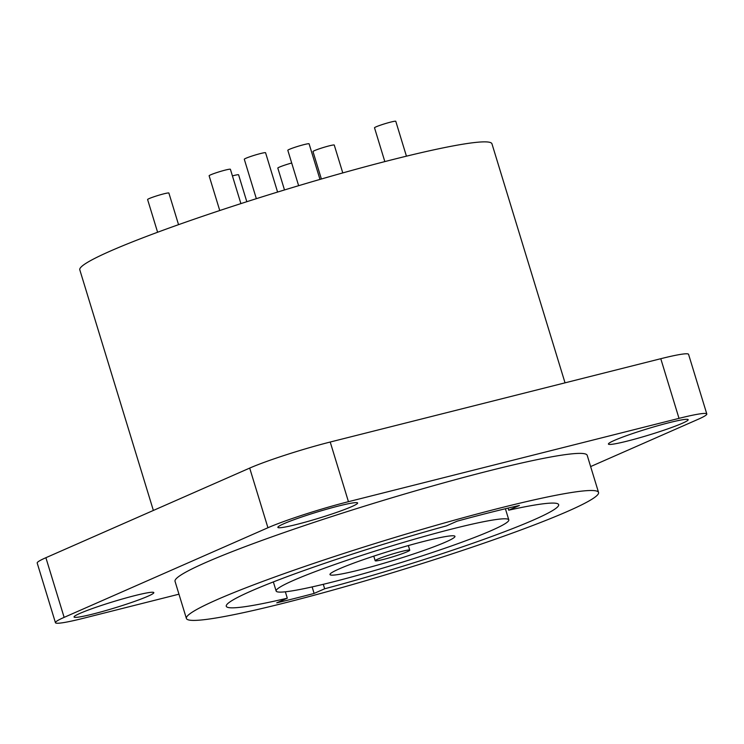 <?xml version="1.0" encoding="UTF-8"?>
<svg xmlns="http://www.w3.org/2000/svg" width="744" height="744" viewBox="0 0 744 744"><rect width="100%" height="100%" fill="white"/><g stroke="black" fill="none" stroke-linecap="round" stroke-linejoin="round"><path stroke-width="1.12" d="M375.181 560.744A18.07 1.386 163 0 1 383.867 556.81A18.07 1.386 163 0 1 401.537 551.471A18.07 1.386 -17 0 1 409.749 550.169A18.07 1.386 -17 0 1 401.072 554.103A18.07 1.386 -17 0 1 383.393 559.451A18.07 1.386 163 0 1 375.181 560.744L373.776 556.131M425.27 541.037A65.342 5.013 -17 0 1 454.956 536.35A65.342 5.013 -17 0 1 423.569 550.551A65.342 5.013 -17 0 1 359.659 569.885A65.342 5.013 163 0 1 329.983 574.563A65.342 5.013 163 0 1 361.361 560.362A65.342 5.013 163 0 1 425.27 541.037M276.136 591.024A121.653 9.337 163 0 1 334.558 564.584A121.653 9.337 163 0 1 453.542 528.603A121.653 9.337 -17 0 1 508.803 519.889A121.653 9.337 -17 0 1 450.371 546.329A121.653 9.337 -17 0 1 331.396 582.31A121.653 9.337 163 0 1 276.136 591.024L273.346 581.92M508.068 508.106L508.71 510.189L519.414 505.474A194.64 14.936 163 0 0 457.151 521.172L446.447 525.878A173.789 13.336 -17 0 0 226.269 606.267A173.789 13.336 -17 0 0 287.305 598.195L285.352 591.806M508.71 510.189A173.789 13.336 -17 0 1 558.66 504.646A173.789 13.336 -17 0 1 324.663 588.783L323.296 584.319M287.305 598.195L276.749 602.835A194.64 14.936 163 0 0 314.108 593.424L324.663 588.783M186.391 618.459A215.5 16.535 163 0 1 289.89 571.625A215.5 16.535 163 0 1 500.656 507.882A215.5 16.535 -17 0 1 598.548 492.454A215.5 16.535 -17 0 1 495.048 539.288A215.5 16.535 -17 0 1 284.282 603.031A215.5 16.535 163 0 1 186.391 618.459L175.035 581.343A215.5 16.535 163 0 1 278.535 534.508A215.5 16.535 163 0 1 489.301 470.766A215.5 16.535 -17 0 1 587.202 455.337L598.548 492.454M55.437 622.7A61.175 4.697 163 0 1 64.133 617.371L267.933 527.747L249.696 468.088L45.886 557.712A61.175 4.697 163 0 0 37.2 563.05L55.437 622.7A61.175 4.697 163 0 0 83.226 618.32L178.969 594.186M590.634 466.572L698.114 419.309A61.175 4.697 163 0 0 706.8 413.98A61.175 4.697 163 0 0 679.012 418.361L348.452 501.689A61.175 4.697 163 0 0 267.933 527.747M283.78 523.748A41.711 3.199 -17 0 1 326.69 509.212A41.711 3.199 -17 0 1 357.446 502.795A41.711 3.199 -17 0 1 351.707 506.627A41.711 3.199 -17 0 1 305.84 522A41.711 3.199 -17 0 1 277.903 527.115A41.711 3.199 -17 0 1 283.78 523.748M614.339 440.429A41.711 3.199 -17 0 1 657.24 425.894A41.711 3.199 -17 0 1 687.995 419.477A41.711 3.199 -17 0 1 682.257 423.308A41.711 3.199 -17 0 1 636.39 438.681A41.711 3.199 -17 0 1 608.462 443.787A41.711 3.199 -17 0 1 614.339 440.429M147.898 596.251A41.711 3.199 -17 0 1 102.03 611.624A41.711 3.199 -17 0 1 74.102 616.739A41.711 3.199 -17 0 1 79.98 613.372A41.711 3.199 -17 0 1 122.881 598.836A41.711 3.199 -17 0 1 153.636 592.419A41.711 3.199 -17 0 1 147.898 596.251M706.8 413.98L688.563 354.33A61.175 4.697 163 0 0 660.774 358.71L330.215 442.029A61.175 4.697 163 0 0 249.696 468.088M153.366 510.458L79.794 269.821A215.5 16.535 163 0 1 183.294 222.986A215.5 16.535 163 0 1 394.06 159.244A215.5 16.535 -17 0 1 491.961 143.815L565.031 382.844M232.416 175.891A11.123 0.856 -17 0 1 238.592 174.812L246.813 201.717M298.632 185.693L287.816 150.316A11.123 0.856 -17 0 1 289.388 149.339A11.123 0.856 -17 0 1 301.227 145.359A11.123 0.856 -17 0 1 309.086 143.806L319.976 179.416M219.75 210.533L209.12 175.779A11.123 0.856 -17 0 1 210.701 174.812A11.123 0.856 -17 0 1 222.54 170.822A11.123 0.856 -17 0 1 230.398 169.279L240.898 203.614M321.38 179.006L312.992 151.562A11.123 0.856 -17 0 1 314.572 150.595A11.123 0.856 -17 0 1 326.402 146.605A11.123 0.856 -17 0 1 334.261 145.061L342.779 172.924M256.345 198.685L244.292 159.253A11.123 0.856 -17 0 1 245.873 158.286A11.123 0.856 -17 0 1 257.712 154.296A11.123 0.856 -17 0 1 265.571 152.752L277.586 192.064M157.607 232.249L147.6 199.541A11.123 0.856 -17 0 1 149.181 198.574A11.123 0.856 -17 0 1 161.02 194.584A11.123 0.856 -17 0 1 168.879 193.04L178.551 224.669M384.834 161.597L374.511 127.801A11.123 0.856 -17 0 1 376.083 126.833A11.123 0.856 -17 0 1 387.922 122.844A11.123 0.856 -17 0 1 395.78 121.3L406.438 156.175M284.496 189.953L277.819 168.097A11.123 0.856 -17 0 1 279.4 167.121A11.123 0.856 -17 0 1 291.695 163.01M314.108 593.424L312.127 586.923M64.133 617.371L45.886 557.712M679.012 418.361L660.774 358.71M348.452 501.689L330.215 442.029M409.749 550.169L408.344 545.566M508.803 519.889L505.39 508.747"/></g></svg>
